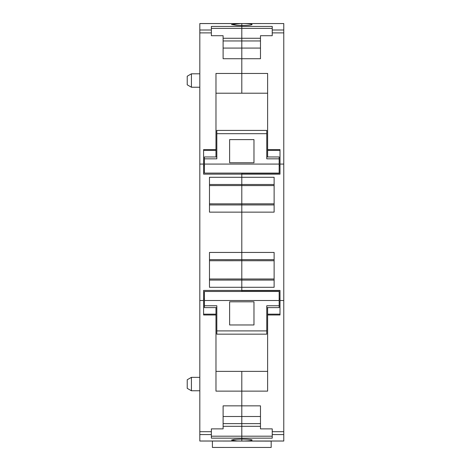 <?xml version="1.0" encoding="UTF-8"?>
<svg xmlns="http://www.w3.org/2000/svg" width="471" height="471" viewBox="0 0 471 471"><rect width="100%" height="100%" fill="white"/><g stroke="black" fill="none" stroke-linecap="round" stroke-linejoin="round"><path stroke-width="0.71" d="M242.665 23.55L283.777 23.568L241.8 23.55L241.8 25.511L241.8 23.55L199.816 23.55L199.816 441.027L241.8 441.027L241.8 439.066L234.346 439.372L231.514 440.055L236.866 440.927L240.928 441.027M278.95 441.027L279.58 441.027M211.361 436.199L241.8 436.199L241.8 439.066L246.727 439.19C250.231 439.396 252.02 439.684 252.085 440.055C251.92 440.52 249.395 440.838 244.502 441.009L241.8 441.027L241.8 438.154L211.361 438.154L211.361 428.869L223.113 428.869L223.113 405.855L260.481 405.855L260.481 428.869L272.232 428.869L272.232 438.154L241.8 438.154L241.8 426.308L223.113 426.308M280.004 290.625L241.8 290.625L241.8 287.286L241.8 290.43L203.596 290.43L203.596 314.975L215.977 314.975L215.977 391.13L241.8 391.13L241.8 416.499L223.113 416.499L223.113 405.855M209.471 204.938L241.8 204.938L241.8 252.438L241.8 212.138L209.471 212.138L209.471 177.29L241.8 177.29L241.8 174.146L203.596 174.146L203.596 149.601L215.977 149.601L215.977 156.967M209.471 259.639L241.8 259.639L241.8 252.438L274.122 252.438L274.122 287.286L209.471 287.286L209.471 252.438L241.8 252.438L241.8 287.286L241.8 279.003L209.471 278.997L241.8 279.003L241.8 260.722L209.471 260.734L241.8 260.722L241.8 259.639L274.122 259.639M199.816 30.009L211.361 30.009L211.361 35.708L223.113 35.708L223.113 58.722L241.8 58.722L241.8 73.447L215.977 73.447L215.977 149.601M244.502 23.568L246.727 23.65C250.231 23.862 252.014 24.151 252.085 24.521L252.085 24.521C251.679 25.104 248.246 25.434 241.8 25.511L241.8 26.423L241.8 25.511L236.866 25.387L231.514 24.521L240.928 23.55M211.361 30.009L211.361 26.423L241.8 26.423L241.8 38.269L223.113 38.269M191.42 377.342L191.42 390.771L187.222 388.351L187.222 379.761L191.42 377.342L199.816 377.342M191.42 390.771L199.816 390.771M191.42 73.806L191.42 87.235L187.222 84.815L187.222 76.225L191.42 73.806L199.816 73.806M191.42 87.235L199.816 87.235M241.8 290.625L241.8 291.484L241.8 290.625M280.004 314.163L267.616 314.163L267.616 391.13L241.8 391.13L241.8 371.372L241.8 416.499L260.481 416.499L260.481 405.855M260.481 423.617L241.8 423.617L241.8 416.499L241.8 426.308L241.8 423.617L223.113 423.617M223.113 40.959L241.8 40.959L241.8 38.269L241.8 58.722L260.481 58.722L260.481 35.708L272.232 35.708L272.232 32.882L283.777 32.882L283.777 441.027L242.665 441.027M267.616 93.205L241.8 93.205L241.8 73.447L267.616 73.447L267.616 149.601L280.004 149.601L280.004 164.067L283.777 164.067M209.471 184.491L241.8 184.491L241.8 173.093L241.8 173.952L280.004 173.952M274.122 204.938L241.8 204.938L241.8 212.138L274.122 212.138L274.122 177.29L241.8 177.29L241.8 204.938L241.8 203.855L209.471 203.843L241.8 203.855L241.8 185.574L209.471 185.58L241.8 185.574L241.8 184.491L274.122 184.491M216.607 441.027L271.184 441.109L271.184 447.45L212.409 447.444L271.184 447.45M212.409 441.027L212.409 447.45M215.977 371.372L267.616 371.372M215.977 314.975L215.977 307.61M260.481 40.959L241.8 40.959L241.8 93.205L215.977 93.205M260.481 58.722L260.481 48.077L223.113 48.077L223.113 58.722M272.232 32.882L272.232 26.423L241.8 26.423L241.8 28.378L211.361 28.378M209.471 280.086L274.122 280.086M204.432 298.991L203.596 298.991M204.432 165.586L203.596 165.586M267.616 156.967L267.616 149.601M279.162 165.586L280.004 165.586M241.8 174.146L280.004 174.146L280.004 164.067M272.232 28.378L241.8 28.378L241.8 38.269L260.481 38.269M272.232 436.199L241.8 436.199L241.8 426.308L260.481 426.308M241.8 290.43L280.004 290.43L280.004 314.975L267.616 314.975M283.777 23.568L283.777 32.882M274.122 185.58L241.8 185.58L274.122 185.574M274.122 203.843L241.8 203.843L274.122 203.855M274.122 260.734L241.8 260.734L274.122 260.722M274.122 278.997L241.8 278.997L274.122 279.003M279.162 298.991L280.004 298.991M267.616 314.163L267.616 307.61M216.819 133.676L266.774 133.676L266.774 130.42L216.819 130.42L216.819 158.833L204.432 158.833L204.432 156.967L216.819 156.967M266.774 133.676L266.774 158.833L279.162 158.833L279.162 156.967L266.774 156.967M229.624 158.833L229.624 139.61L253.975 139.61L253.975 162.772L229.624 162.772L229.624 158.833M279.162 164.067L204.432 164.067L204.432 173.093L279.162 173.093L279.162 158.833M204.432 164.067L204.432 158.833M216.819 334.157L266.774 334.157L266.774 330.901L216.819 330.901L216.819 334.157M266.774 307.61L279.162 307.61L279.162 305.744L266.774 305.744L266.774 330.901M216.819 330.901L216.819 305.744L204.432 305.744L204.432 307.61L216.819 307.61M253.975 305.744L253.975 324.966L229.624 324.966L229.624 301.805L253.975 301.805L253.975 305.744M204.432 305.744L204.432 300.51L279.162 300.51L279.162 305.744M204.432 300.51L204.432 291.484L279.162 291.484L279.162 300.51M199.816 441.009L239.091 441.009M199.816 434.568L211.361 434.568M199.816 431.695L211.361 431.695M199.816 300.51L203.596 300.51M199.816 164.067L203.596 164.067M199.816 32.882L211.361 32.882M199.816 23.568L239.091 23.568M215.977 314.163L203.596 314.163M203.596 150.414L215.977 150.414M267.616 150.414L280.004 150.414M280.004 300.51L283.777 300.51M272.232 30.009L283.777 30.009M272.232 431.695L283.777 431.695M244.502 441.009L283.777 441.009M272.232 434.568L283.777 434.568"/></g></svg>

